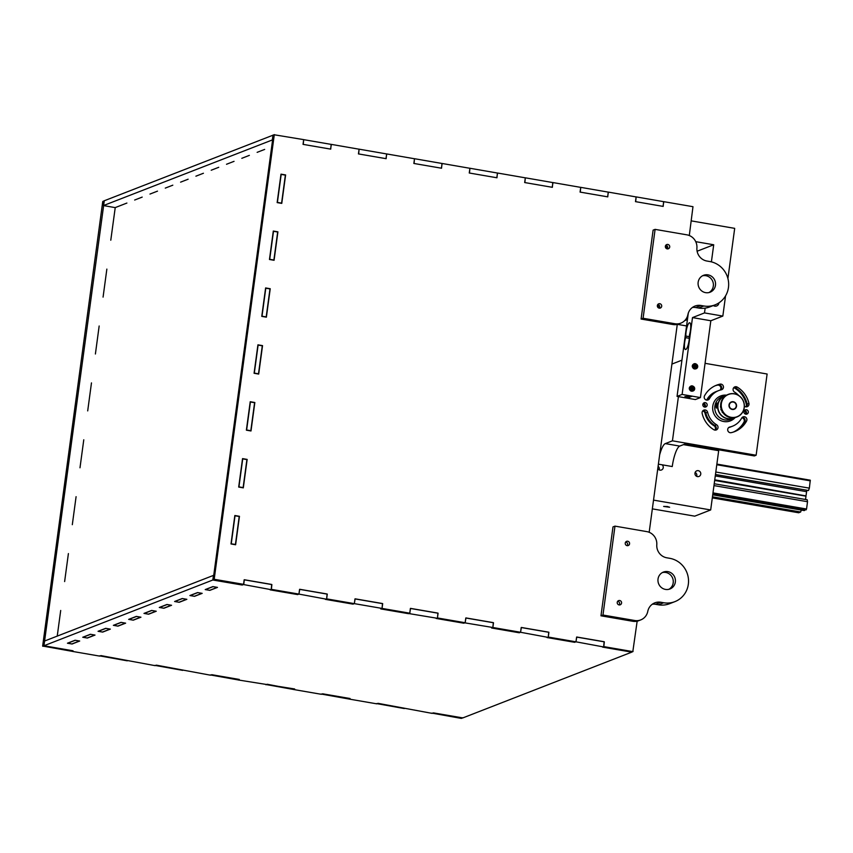 <?xml version="1.0" encoding="UTF-8"?>
<svg xmlns="http://www.w3.org/2000/svg" width="853" height="853" viewBox="0 0 853 853"><rect width="100%" height="100%" fill="white"/><g stroke="black" fill="none" stroke-linecap="round" stroke-linejoin="round"><path stroke-width="1.28" d="M264.665 149.414L257.126 152.346M249.353 155.374L241.826 158.306M234.053 161.334L226.514 164.266M218.741 167.295L211.203 170.227M203.43 173.255L195.902 176.187M188.129 179.215L180.591 182.147M172.818 185.176L165.279 188.108M157.506 191.136L149.968 194.068M142.195 197.096L134.667 200.028M126.894 203.057L115.23 207.599L110.783 240.215M106.86 269.1L103.074 297.111M99.161 325.995L95.397 354.006M91.474 382.89L87.699 410.901M83.775 439.785L79.99 467.785M76.088 496.681L72.313 524.68M68.4 553.576L64.625 581.575M60.702 610.471L57.236 636.093M75.085 640.24L67.44 643.215L72.057 644.015L79.702 641.029L75.085 640.24M90.397 634.28L82.741 637.255L87.358 638.055L95.014 635.069L90.397 634.28M105.708 628.32L98.052 631.295L102.669 632.094L110.325 629.109L105.708 628.32M121.019 622.359L113.364 625.334L117.981 626.134L125.636 623.159L121.019 622.359M136.32 616.399L128.664 619.374L133.281 620.174L140.937 617.199L136.32 616.399M151.631 610.439L143.976 613.414L148.593 614.213L156.248 611.238L151.631 610.439M166.943 604.478L159.287 607.464L163.904 608.253L171.56 605.278L166.943 604.478M182.243 598.518L174.598 601.504L179.215 602.293L186.86 599.318L182.243 598.518M197.555 592.558L189.899 595.543L194.516 596.332L202.172 593.357L197.555 592.558M212.866 586.597L205.21 589.583L209.827 590.372L217.483 587.397L212.866 586.597M234.842 515.511L231.003 543.958L235.62 544.758L239.458 516.31L234.842 515.511M242.54 458.615L238.691 487.063L243.308 487.863L247.157 459.415L242.54 458.615M250.228 401.72L246.378 430.168L250.995 430.968L254.844 402.52L250.228 401.72M257.926 344.825L254.077 373.273L258.694 374.072L262.543 345.625L257.926 344.825M265.614 287.941L261.764 316.378L266.381 317.177L270.23 288.73L265.614 287.941M273.301 231.046L269.463 259.493L274.08 260.282L277.918 231.835L273.301 231.046M281 174.151L277.15 202.598L281.767 203.387L285.616 174.94L281 174.151M331.54 144.456L303.401 139.604M331.135 144.583L330.74 149.136L303.039 144.36L303.679 139.625L303.252 144.402L330.527 149.094L331.38 144.392L358.814 149.158M386.953 153.998L359.092 149.168L358.665 153.945L385.929 158.647L386.793 153.945L414.217 158.701M386.548 154.126L386.153 158.679L358.441 153.913L359.092 149.168M442.355 163.541L414.494 158.711L414.068 163.488L441.342 168.19L442.195 163.488L469.63 168.244M441.95 163.669L441.555 168.222L413.854 163.456L414.494 158.711M497.768 173.095L469.907 168.254L469.481 173.042L496.745 177.733L497.608 173.031L525.032 177.787M497.363 173.212L496.968 177.776L469.257 172.999L469.907 168.254M553.17 182.638L525.309 177.808L524.883 182.585L552.158 187.276L553.011 182.574L580.445 187.329M552.765 182.766L552.371 187.319L524.67 182.542L525.309 177.808M608.584 192.181L580.722 187.351L580.296 192.128L607.56 196.83L608.424 192.117L635.848 196.883M608.178 192.309L607.784 196.862L580.072 192.085L580.722 187.351M663.986 201.724L636.125 196.894L635.698 201.671L662.973 206.373L663.826 201.671L692.977 206.693L689.299 235.535M663.581 201.852L663.186 206.405L635.485 201.639L636.125 196.894M272.619 139.839L103.469 205.573L115.208 207.62M632.755 621.283L634.749 620.504L602.964 615.034L600.97 615.802L632.755 621.283A12.081 11.59 -111.3 0 0 637.159 621.176L632.819 651.617L603.668 646.595L604.137 641.723L576.767 637.01L575.967 641.819L548.266 637.052L548.735 632.18L521.364 627.467L520.565 632.276L492.853 627.499L493.322 622.637L465.951 617.924L465.152 622.733L437.45 617.956L437.92 613.094L410.549 608.381L409.749 613.19L382.037 608.413L382.507 603.54L355.136 598.827L354.336 603.636L326.635 598.87L327.104 593.997L299.734 589.284L298.934 594.093L271.222 589.327L271.691 584.454L244.321 579.741L243.766 584.369L242.252 585.041L213.101 580.029L273.259 135.094L104.109 200.828L103.629 205.626M666.385 248.554A2.26 2.175 68.7 0 0 665.415 246.059A2.26 2.175 -111.3 0 1 666.385 248.554M665.841 245.227A2.26 2.175 -111.3 0 1 667.249 248.895A2.26 2.175 68.7 0 0 665.841 245.227A2.26 2.175 -111.3 0 1 665.841 245.227A2.26 2.175 68.7 0 0 665.82 245.216M658.367 307.816A2.26 2.175 68.7 0 0 657.396 305.321A2.26 2.175 -111.3 0 1 658.367 307.816M657.823 304.489A2.26 2.175 -111.3 0 1 659.241 308.157A2.26 2.175 68.7 0 0 657.823 304.489A2.26 2.175 -111.3 0 1 657.823 304.489A2.26 2.175 68.7 0 0 657.812 304.478M265.795 288.197L262.01 316.196L266.2 316.921L269.985 288.922L265.795 288.197M250.419 401.987L246.634 429.987L250.814 430.701L254.599 402.701L250.419 401.987M242.721 458.882L238.936 486.882L243.126 487.596L246.912 459.596L242.721 458.882M235.033 515.766L231.248 543.777L235.428 544.491L239.213 516.491L235.033 515.766M273.493 231.302L269.708 259.301L273.888 260.026L277.673 232.027L273.493 231.302M281.181 174.407L277.396 202.406L281.586 203.131L285.371 175.132L281.181 174.407M258.107 345.092L254.322 373.092L258.502 373.817L262.287 345.806L258.107 345.092M243.766 584.369L214.188 579.272L274.282 134.785L303.679 139.625M299.179 593.912L297.654 594.594L243.521 584.55L242.028 585.009L212.823 580.008L43.951 645.753L73.038 650.796L71.983 651.329L99.684 656.106L101.176 655.648L155.097 665.649L156.589 665.191L210.499 675.192L211.992 674.734L239.266 679.436L238.211 679.969L294.669 688.979L293.613 689.512L321.314 694.289L322.807 693.83L350.082 698.522L349.026 699.055L376.727 703.832L378.22 703.373L432.13 713.375L433.623 712.916L462.827 717.917L631.7 652.172L575.967 641.819L574.474 642.277L520.565 632.276L519.072 632.734L491.797 628.032L492.853 627.499L380.982 608.946L382.037 608.413L354.336 603.636L352.843 604.095L298.934 594.093L297.441 594.552L270.166 589.86L271.382 589.38L271.872 584.582L244.161 579.805L243.521 584.55M354.581 603.455L353.067 604.137L325.356 599.36L326.635 598.87L327.275 594.125L299.574 589.348L298.934 594.093M409.994 612.998L408.47 613.68L380.769 608.914L382.037 608.413L382.688 603.668L354.976 598.902L354.336 603.636M465.397 622.541L463.883 623.223L436.171 618.457L437.45 617.956L438.09 613.222L410.389 608.445L409.749 613.19M520.81 632.094L519.285 632.777L491.584 628L492.853 627.499L493.503 622.765L465.791 617.988L465.152 622.733M576.212 641.637L574.698 642.32L546.986 637.543L548.266 637.052L548.905 632.308L521.204 627.531L520.565 632.276M633.065 651.425L631.54 652.108L602.613 647.128L603.828 646.649L604.319 641.851L576.607 637.084L575.967 641.819M698.543 308.029L695.664 307.538L700.921 305.481L703.81 305.982L698.543 308.029A22.658 21.73 68.7 0 0 709.771 306.92L715.038 304.873A22.658 21.73 -111.3 0 0 728.494 281.607A22.658 21.73 -111.3 0 0 709.824 261.53L706.934 261.039A12.081 11.59 68.7 0 1 696.912 247.935A12.081 11.59 -111.3 0 0 686.9 234.842L655.104 229.372L653.11 230.139L641.093 319.043L672.889 324.513A12.081 11.59 68.7 0 0 677.282 324.407L649.176 532.293M67.707 643.237L75.245 640.294L79.436 641.019L71.897 643.951L67.707 643.237M98.33 631.316L105.868 628.384L110.048 629.098L102.509 632.03L98.33 631.316M205.488 589.594L213.015 586.661L217.206 587.376L209.667 590.319L205.488 589.594M159.564 607.475L167.092 604.542L171.282 605.257L163.744 608.189L159.564 607.475M144.253 613.435L151.791 610.503L155.971 611.217L148.433 614.149L144.253 613.435M174.865 601.514L182.403 598.582L186.594 599.296L179.055 602.239L174.865 601.514M83.018 637.276L90.557 634.333L94.736 635.058L87.209 637.991L83.018 637.276M128.942 619.395L136.48 616.463L140.66 617.177L133.132 620.11L128.942 619.395M190.176 595.554L197.715 592.622L201.894 593.336L194.367 596.279L190.176 595.554M113.641 625.356L121.169 622.423L125.359 623.138L117.821 626.07L113.641 625.356M404.269 708.544L376.536 703.576M348.866 699.002L321.133 694.033M293.453 689.459L265.72 684.479M238.051 679.905L210.318 674.936M182.638 670.362L154.905 665.393M127.236 660.819L99.502 655.85M71.823 651.276L42.65 646.052L102.744 201.575L104.066 200.967M44.591 641.019L43.951 645.764L44.601 641.019L213.74 575.285M43.951 645.753L104.269 200.892M72.228 651.148L44.111 645.817L42.831 646.307M127.641 660.691L100.963 655.605L99.684 656.106M183.043 670.234L156.366 665.159L155.097 665.649M238.456 679.788L211.779 674.702L210.499 675.192M293.858 689.331L267.181 684.245L265.912 684.746M349.272 698.874L322.594 693.788L321.314 694.289M404.674 708.416L377.996 703.33L376.727 703.832M462.806 717.714L461.281 718.397L431.949 713.119M462.561 717.906L433.409 712.884L432.13 713.375M104.023 201.073L102.989 201.383M694.193 387.134L694.598 389.267L693.254 390.909M691.282 386.292L693.126 386.505L694.385 388.531L693.02 391.005L693.915 390.311L694.363 387.966L692.711 386.26L690.514 386.74L689.778 388.947L691.229 390.866L693.574 390.749C691.57 391.74 690.141 391.122 689.299 388.893A3.103 2.975 -111.3 0 1 689.512 387.326C690.898 385.481 692.423 385.364 694.086 386.985A2.516 2.41 -111.3 0 1 693.574 390.749M691.026 386.398L693.905 387.827L693.724 390.226L692.849 391.047M692.903 391.037L694.043 389.704L693.713 387.315L691.079 386.366M692.764 391.058L693.915 388.989L692.86 386.835L690.951 386.441L693.18 387.23L693.766 389.565L692.711 391.069M690.77 386.548L692.263 386.825L693.542 388.829L692.561 391.09L693.51 388.264L690.802 386.526M692.433 391.101L693.212 390.002L692.86 387.625L690.781 386.59L693.052 388.126L692.391 391.101M690.408 386.718L692.327 387.539L692.935 389.864L692.231 391.111M692.284 391.111L693.073 389.288L691.996 387.145L690.557 386.708M690.194 386.772L691.41 387.134L692.7 389.139L692.22 390.674M692.124 391.101L692.668 388.563L690.898 387.081M690.173 386.921L692.21 388.435L691.9 391.079M691.943 391.079L692.007 387.923L690.333 386.931M690.194 387.113L691.474 387.848L691.719 391.047M691.772 391.058L692.241 389.586L690.216 387.07M690.098 387.262L691.868 389.437L691.538 390.994M691.591 391.015L691.826 388.861L690.12 387.219M690.002 387.433L691.356 388.733L691.356 390.93M691.41 390.951L691.154 388.232L690.024 387.39M689.917 387.635L691.165 390.834M691.207 390.866L689.938 387.571M689.842 387.848L690.951 390.717M691.005 390.749L690.973 389.16L689.864 387.795M689.778 388.126L690.727 390.557M690.791 390.61L689.8 388.04M689.746 388.446L690.482 390.322M690.557 390.397L689.757 388.35M689.778 388.957L690.162 389.917M697.2 364.903L697.605 367.035L696.261 368.688M694.289 364.071L696.133 364.284L697.391 366.31L696.027 368.773L696.922 368.091L697.359 365.734L695.717 364.039L693.521 364.519L692.785 366.726L694.235 368.645L696.581 368.528C694.566 369.509 693.148 368.891 692.305 366.673A3.103 2.975 -111.3 0 1 692.519 365.095C693.905 363.261 695.43 363.143 697.093 364.764A2.516 2.41 -111.3 0 1 696.581 368.528M694.022 364.178L695.099 364.114L696.912 365.606L696.73 367.995L695.856 368.816M695.909 368.805L697.04 367.472L696.72 365.095L694.086 364.146M693.915 364.231L696.187 365.009L696.773 367.334L695.717 368.848M695.771 368.837L696.912 366.758L695.867 364.615L693.947 364.21M693.766 364.316L695.27 364.594L696.549 366.609L695.568 368.869M695.6 368.869L696.517 366.033L693.798 364.295M693.649 364.412L696.059 365.905L695.398 368.88M695.44 368.88L696.219 367.771L695.867 365.393L693.692 364.38M695.291 368.88L696.08 367.057L695.003 364.924L693.553 364.487L695.334 365.319L695.941 367.643L695.238 368.88M693.318 364.572L695.707 366.907L695.227 368.453M695.12 368.88L695.675 366.342L693.446 364.594M693.308 364.743L695.216 366.204L694.907 368.859L695.014 365.702L693.329 364.711M693.19 364.892L694.481 365.617L694.726 368.816M694.779 368.827L695.238 367.355L693.222 364.849M693.094 365.041L694.864 367.206L694.545 368.773M694.598 368.784L694.832 366.641L693.126 364.988M694.417 368.72L694.161 366.012L693.031 365.169L694.363 366.513L694.363 368.709M692.924 365.415L694.161 368.613M694.214 368.635L692.945 365.351M692.849 365.628L693.958 368.485M694.011 368.528L693.979 366.939L692.871 365.564M692.785 365.905L693.734 368.325M693.798 368.379L692.807 365.82M692.753 366.225L693.489 368.101M693.564 368.176L692.764 366.129M692.785 366.737L693.169 367.696M692.753 366.363L693.382 367.984L692.753 366.417M694.161 365.041L695.312 368.091M694.022 364.967L695.27 368.197M694.854 364.636L696.112 367.867M695.248 364.583L696.443 367.59M695.11 364.519L696.379 367.782M689.746 388.584L690.376 390.205M689.746 388.637L690.365 390.184M691.165 387.273L692.305 390.311M691.015 387.187L692.273 390.418M691.847 386.867L693.105 390.098M692.241 386.814L693.436 389.821M692.103 386.74L693.372 390.002M689.075 396.944L691.644 396.506L689.075 396.944M690.066 397.114L690.141 396.528M686.441 396.496L689.011 396.048L686.441 396.496M687.433 396.666L687.518 396.08M689.768 397.274L685.791 397.477L684.959 396.442L686.622 397.434L689.768 397.274M685.791 397.477L685.908 396.613M689.512 389.064L689.885 390.034M692.497 317.593L682.112 394.427L700.43 397.583L710.826 320.749L722.832 316.079L704.503 312.912L692.497 317.593L710.826 320.749M692.519 366.843L692.892 367.814M689.341 336.668L685.855 336.071L685.631 337.671L689.299 338.3M685.855 336.071A8.306 2.037 99.8 0 1 687.049 327.253A8.306 2.037 99.8 0 1 689.704 322.775A8.306 2.037 99.8 0 1 689.544 334.632L689.331 336.231A8.306 2.037 99.8 0 1 688.126 345.049A8.306 2.037 99.8 0 1 685.481 349.527A8.306 2.037 99.8 0 1 685.631 337.671M700.43 397.583L695.366 399.556L677.047 396.4L688.307 313.072L687.433 319.566L684.724 320.621M682.112 394.427L677.047 396.4M709.014 292.536A9.063 8.69 68.7 0 0 702.499 275.796M668.891 589.306A9.063 8.69 68.7 0 0 662.376 572.566M713.439 284.955L713.14 287.162M667.835 244.448A2.26 2.175 -111.3 0 1 668.357 248.777A2.26 2.175 -111.3 0 1 665.511 247.455A2.26 2.175 -111.3 0 1 667.835 244.448M659.817 303.711A2.26 2.175 -111.3 0 1 660.339 308.04A2.26 2.175 -111.3 0 1 657.492 306.717A2.26 2.175 -111.3 0 1 659.817 303.711M700.921 305.481A12.081 11.59 68.7 0 0 687.902 314.608A12.081 11.59 -111.3 0 1 674.872 323.735L672.889 324.513M692.433 307.443A12.081 11.59 -111.3 0 1 695.664 307.538M641.093 319.043L643.087 318.265L674.872 323.735M715.038 304.873A22.658 21.73 -111.3 0 1 703.81 305.982M655.104 229.372L643.087 318.265M708.011 274.869A9.063 8.69 -111.3 0 1 710.101 292.206A9.063 8.69 -111.3 0 1 698.714 286.907A9.063 8.69 -111.3 0 1 708.011 274.869M673.017 583.932L673.316 581.714M617.679 601.248A2.26 2.175 -111.3 0 1 619.118 604.926A2.26 2.175 68.7 0 0 621.421 601.909A2.26 2.175 68.7 0 0 617.231 602.911A2.26 2.175 68.7 0 0 619.097 604.926M625.697 541.986A2.26 2.175 -111.3 0 1 627.126 545.664A2.26 2.175 68.7 0 0 629.429 542.647A2.26 2.175 68.7 0 0 625.238 543.649A2.26 2.175 68.7 0 0 627.104 545.653M674.904 601.632L669.648 603.679A22.658 21.73 -111.3 0 1 658.42 604.798L663.687 602.751A22.658 21.73 68.7 0 0 674.904 601.632A22.658 21.73 68.7 0 0 688.371 578.377A22.658 21.73 68.7 0 0 669.69 558.299L666.811 557.798A12.081 11.59 -111.3 0 1 656.789 544.704A12.081 11.59 68.7 0 0 646.777 531.611L614.981 526.13L612.987 526.909L600.97 615.802M634.749 620.504A12.081 11.59 68.7 0 0 647.779 611.377A12.081 11.59 -111.3 0 1 660.798 602.25L655.541 604.297L658.42 604.798M655.541 604.297A12.081 11.59 68.7 0 0 652.31 604.212M602.964 615.034L614.981 526.13M663.687 602.751L660.798 602.25M665.489 589.412A9.063 8.69 68.7 0 0 674.787 577.374A9.063 8.69 68.7 0 0 658.015 581.383A9.063 8.69 68.7 0 0 665.489 589.412M712.724 494.815L804.283 510.584L806.543 509.006L807.524 501.713L713.972 485.592M714.217 483.758L807.237 499.783L807.524 501.713M714.665 480.452L805.978 496.179L805.531 499.485M714.697 480.186L805.978 496.179M714.75 479.834L805.936 495.902M715.272 475.931L806.586 491.669L806.053 495.561M807.066 490.358L806.586 491.669M715.454 474.577L808.495 490.518L715.464 474.492M715.806 472.018L809.369 488.14L808.495 490.518M810.275 480.186L716.872 464.096L810.275 480.186L809.369 488.14M798.675 512.77L712.308 497.896L798.675 512.77L800.636 512.003L712.447 496.819M801.34 510.073L800.636 512.003M726.511 395.184A13.371 12.816 -111.3 0 0 720.7 395.952L720.7 395.952A13.371 12.816 -111.3 0 0 713.598 413.065A13.371 12.816 -111.3 0 0 730.403 420.87L730.403 420.87A13.371 12.816 -111.3 0 0 735.201 417.512A13.371 12.816 -111.3 0 1 730.403 420.87A13.371 12.816 -111.3 0 1 713.598 413.065A13.371 12.816 -111.3 0 1 720.7 395.952A13.371 12.816 -111.3 0 1 726.511 395.184A12.081 11.59 68.7 0 0 727.737 418.791A12.081 11.59 68.7 0 0 735.158 417.522M744.179 410.837A2.26 2.175 -111.3 0 1 745.447 414.078M744.616 410.432A2.26 2.175 -111.3 0 1 745.948 414.195A2.26 2.175 -111.3 0 0 744.477 410.41A2.26 2.175 -111.3 0 1 744.616 410.432M703.064 403.757A2.26 2.175 -111.3 0 1 704.322 406.998M703.49 403.341A2.26 2.175 -111.3 0 1 704.823 407.116A2.26 2.175 -111.3 0 0 703.352 403.33A2.26 2.175 -111.3 0 1 703.49 403.341M718.621 390.61A19.107 18.318 68.7 0 0 709.44 398.714A2.911 2.794 -111.3 0 1 704.898 399.087A2.911 2.794 -111.3 0 1 704.546 395.76A24.918 23.895 -111.3 0 1 716.509 385.193A24.918 23.895 -111.3 0 1 720.028 384.138A2.911 2.794 -111.3 0 1 721.734 389.682A2.911 2.794 -111.3 0 1 721.318 389.8A19.107 18.318 68.7 0 0 718.621 390.61L716.829 391.303A19.107 18.318 68.7 0 0 707.649 399.407A2.911 2.794 -111.3 0 1 707.084 400.121A2.911 2.794 68.7 0 0 707.649 399.407A19.107 18.318 -111.3 0 1 716.829 391.303L716.03 391.623A19.107 18.318 68.7 0 0 706.849 399.716A2.911 2.794 -111.3 0 1 706.615 400.089M715.614 385.556A24.918 23.895 -111.3 0 1 718.237 384.831A2.911 2.794 -111.3 0 1 720.657 389.96A2.911 2.794 68.7 0 0 718.237 384.831A24.918 23.895 68.7 0 0 715.614 385.556M733.985 387.39A2.911 2.794 -111.3 0 1 735.435 387.795A24.918 23.895 -111.3 0 1 747.153 404.109A2.911 2.794 -111.3 0 1 746.311 406.881A2.911 2.794 68.7 0 0 747.153 404.109A24.918 23.895 68.7 0 0 735.435 387.795A2.911 2.794 68.7 0 0 733.985 387.39M707.617 412.255A19.107 18.318 68.7 0 0 716.595 424.751A2.911 2.794 -111.3 0 1 716.285 429.944A2.911 2.794 -111.3 0 1 713.865 429.731A24.918 23.895 -111.3 0 1 702.158 413.417A2.911 2.794 -111.3 0 1 703.832 410.122A2.911 2.794 -111.3 0 1 707.617 412.255L705.826 412.948A19.107 18.318 68.7 0 0 714.803 425.455A2.911 2.794 -111.3 0 1 715.326 430.136A2.911 2.794 68.7 0 0 714.803 425.455A19.107 18.318 -111.3 0 1 705.826 412.948A2.911 2.794 68.7 0 0 703 410.645A2.911 2.794 -111.3 0 1 705.826 412.948L705.026 413.257A19.107 18.318 68.7 0 0 714.004 425.764A2.911 2.794 -111.3 0 1 714.846 430.093M728.643 427.566A19.107 18.318 68.7 0 0 730.69 426.916A19.107 18.318 -111.3 0 1 728.643 427.566M742.217 417.394A2.911 2.794 -111.3 0 1 744.765 421.766A24.918 23.895 -111.3 0 1 733.687 431.97A24.918 23.895 68.7 0 0 744.765 421.766A2.911 2.794 68.7 0 0 742.217 417.394M733.249 402.051A3.625 3.476 -111.3 0 1 735.521 407.894A3.625 3.476 -111.3 0 1 729.528 406.86A3.625 3.476 -111.3 0 1 733.249 402.051M733.228 401.912A3.775 3.625 68.7 0 0 729.347 406.934A3.775 3.625 68.7 0 0 736.342 405.26A3.775 3.625 68.7 0 0 733.228 401.912M712.138 448.667A33.608 32.233 -111.3 0 1 708.289 448.902M697.743 447.089A33.608 32.233 -111.3 0 1 694.129 445.565M741.897 417.746A2.911 2.794 -111.3 0 1 743.965 422.075A24.918 23.895 -111.3 0 1 733.281 432.098M728.494 427.705A19.107 18.318 68.7 0 0 729.891 427.225L732.482 426.212A19.107 18.318 68.7 0 0 741.652 418.119A2.911 2.794 -111.3 0 1 746.204 417.735A2.911 2.794 -111.3 0 1 746.556 421.073A24.918 23.895 -111.3 0 1 734.593 431.639A24.918 23.895 -111.3 0 1 731.064 432.684A2.911 2.794 -111.3 0 1 729.368 427.15A2.911 2.794 -111.3 0 1 729.784 427.022A19.107 18.318 68.7 0 0 732.482 426.212M702.669 410.986A2.911 2.794 -111.3 0 1 705.026 413.257M733.655 387.742A2.911 2.794 -111.3 0 1 734.636 388.104A24.918 23.895 -111.3 0 1 746.354 404.418A2.911 2.794 -111.3 0 1 745.831 406.838M715.23 385.737A24.918 23.895 -111.3 0 1 717.437 385.14A2.911 2.794 -111.3 0 1 720.007 390.13M732.226 409.323A3.775 3.625 -111.3 0 1 731.352 402.104A3.775 3.625 -111.3 0 1 736.096 404.301A3.775 3.625 -111.3 0 1 732.226 409.323M732.247 409.451A3.924 3.764 68.7 0 0 736.278 404.237A3.924 3.764 68.7 0 0 729.773 403.117A3.924 3.764 68.7 0 0 732.247 409.451M734.348 393.894A11.931 11.441 -111.3 0 1 741.843 413.161A11.931 11.441 -111.3 0 1 722.096 409.76A11.931 11.441 -111.3 0 1 734.348 393.894M733.719 418.194L730.808 419.335A12.081 11.59 -111.3 0 1 714.857 409.216A12.081 11.59 -111.3 0 1 722.043 396.816L724.954 395.675M715.667 405.783L716.392 408.107L717.202 403L715.667 405.783L717.213 403.096M716.456 408.033L715.848 405.783M734.646 417.618A11.931 11.441 -111.3 0 1 718.716 411.071A11.931 11.441 -111.3 0 1 726.02 395.472M722.822 412.543L722.502 412.521A9.212 8.839 68.7 0 1 722.086 411.946L722.16 411.626A0.842 0.8 68.7 0 0 722.235 411.583L722.16 411.626M721.382 410.144L721.094 410.005A9.212 8.839 68.7 0 1 720.87 409.333L720.998 409.067M720.764 407.403L720.785 407.393A0.842 0.8 68.7 0 0 720.764 407.403L720.508 407.19A9.212 8.839 68.7 0 1 720.486 406.486L720.625 406.284M737.109 416.882L736.672 417.053A12.081 11.59 -111.3 0 1 720.721 406.934A12.081 11.59 -111.3 0 1 727.908 394.534L728.345 394.363A12.081 11.59 68.7 0 0 731.117 417.469A12.081 11.59 68.7 0 0 744.285 404.471A12.081 11.59 68.7 0 0 728.345 394.363M667.43 506.533L669.626 507.247L663.634 506.437L667.43 506.533M697.466 476.603A3.017 2.9 -111.3 0 1 696.773 470.824A3.017 2.9 -111.3 0 1 700.569 472.583A3.017 2.9 -111.3 0 1 697.466 476.603M696.656 476.337A3.017 2.9 68.7 0 0 695.152 472.466M658.271 465.013A3.017 2.9 -111.3 0 1 659.348 464.32L662.056 464.789A3.017 2.9 -111.3 0 1 659.955 470.142A3.017 2.9 -111.3 0 1 657.791 468.542M659.134 469.875A3.017 2.9 68.7 0 0 658.1 466.292M662.056 464.789L672.249 466.548A18.883 4.628 99.8 0 1 679.734 446.087L665.308 443.603A18.883 4.628 -80.2 0 0 659.636 454.916M653.526 500.114L710.677 509.955L694.726 516.161L652.342 508.868M683.477 444.626L718.684 450.693L710.677 509.955M705.068 363.325L767.114 374.009L756.131 455.235L754.34 455.939L685.076 444.008L679.734 446.087M738.677 395.461A19.107 18.318 68.7 0 0 734.508 392.071A2.911 2.794 -111.3 0 1 734.817 386.878A2.911 2.794 -111.3 0 1 737.227 387.102A24.918 23.895 -111.3 0 1 748.945 403.405A2.911 2.794 -111.3 0 1 744.381 406.124M746.407 409.728A2.26 2.175 -111.3 0 1 746.929 414.068A2.26 2.175 -111.3 0 1 744.083 412.745A2.26 2.175 -111.3 0 1 746.407 409.728M705.292 402.648A2.26 2.175 -111.3 0 1 705.804 406.977A2.26 2.175 -111.3 0 1 702.968 405.655A2.26 2.175 -111.3 0 1 705.292 402.648M681.942 360.169L671.919 364.071M665.308 443.603L672.441 440.82L756.131 455.235M678.412 396.634L672.441 440.82M718.93 302.858A3.775 3.625 -111.3 0 1 713.321 305.534M677.623 324.407L686.569 325.942M697.114 251.23L713.716 244.768L695.739 241.666M713.716 244.768L711.402 261.871M705.154 308.125L704.503 312.912M691.282 220.884L734.689 228.359L727.908 278.504M725.562 295.874L722.832 316.079M272.981 135.083L272.342 139.828M214.188 579.272L212.919 579.763M214.38 579.528L213.101 580.029M212.823 580.008L213.463 575.274M42.65 646.052L43.929 645.561M712.863 493.738L806.245 509.817M712.98 492.885L806.543 509.006M716.787 464.736L810.35 480.847M746.556 421.073L743.965 422.075M716.595 424.751L714.004 425.764M748.945 403.405L746.354 404.418M737.227 387.102L734.636 388.104M720.028 384.138L717.437 385.14M709.44 398.714L706.849 399.716M658.388 464.16L659.348 464.32M728.984 427.332L729.784 427.022M104.109 200.839L103.458 205.573M632.937 651.607L631.657 652.097M274.421 134.614L273.141 135.105M462.667 717.895L461.388 718.386M104.151 200.903L102.882 201.393M677.261 324.545L680.865 323.148M637.138 621.315L640.742 619.907"/></g></svg>
